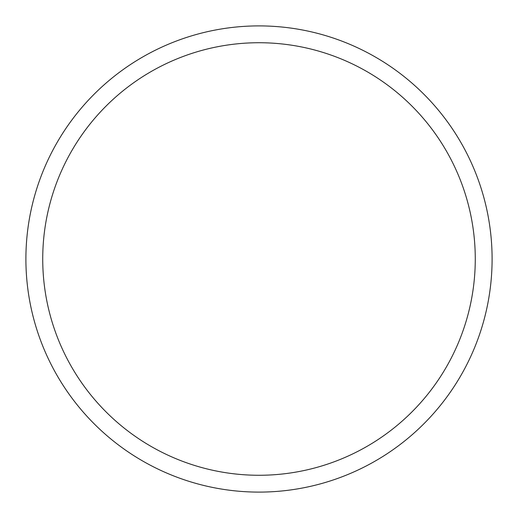 <?xml version="1.0" encoding="UTF-8"?>
<svg xmlns="http://www.w3.org/2000/svg" width="518" height="518" viewBox="0 0 518 518"><rect width="100%" height="100%" fill="white"/><g stroke="black" fill="none" stroke-linecap="round" stroke-linejoin="round"><path stroke-width="0.78" d="M259 25.9A233.1 233.1 0 0 1 492.1 259A233.1 233.1 0 0 1 259 492.1A233.1 233.1 0 0 1 25.9 259A233.1 233.1 0 0 1 259 25.9M259 42.729A216.271 216.271 0 0 1 475.271 259A216.271 216.271 0 0 1 259 475.271A216.271 216.271 0 0 1 42.729 259A216.271 216.271 0 0 1 259 42.729"/></g></svg>
